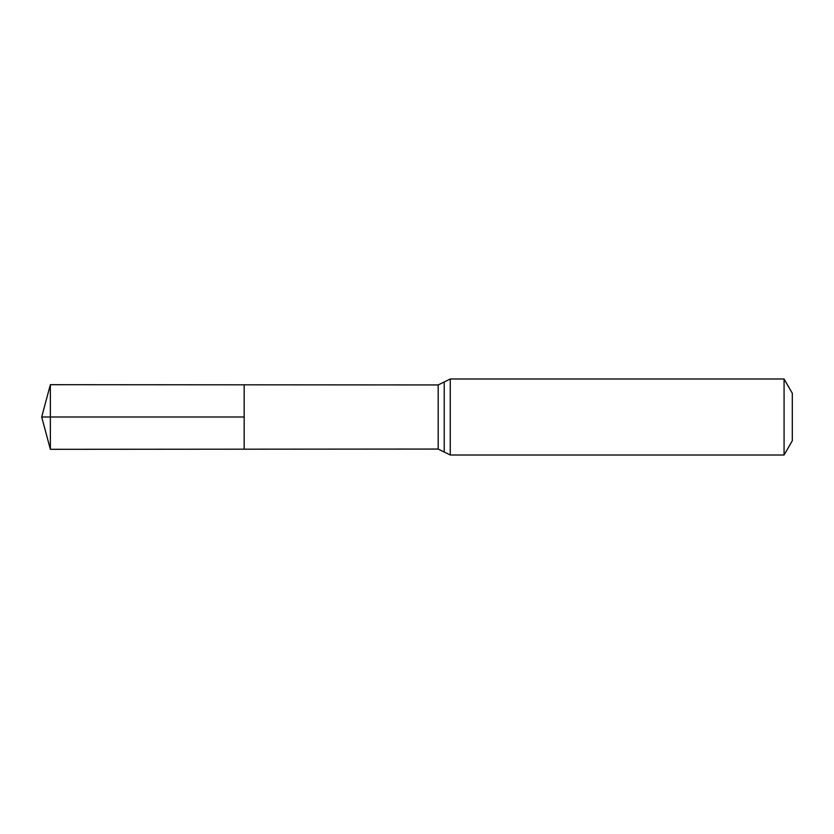 <?xml version="1.0" encoding="UTF-8"?>
<svg xmlns="http://www.w3.org/2000/svg" width="834" height="834" viewBox="0 0 834 834"><rect width="100%" height="100%" fill="white"/><g stroke="black" fill="none" stroke-linecap="round" stroke-linejoin="round"><path stroke-width="1.25" d="M244.174 417L244.174 384.818L50.353 384.693L50.353 449.307L244.174 449.182L244.174 384.818L438.194 384.943L438.194 449.057L244.174 449.182L244.174 417M784.075 378.99L784.075 455.01L792.3 440.748L792.3 393.252L784.075 378.99L450.256 378.99L438.194 384.943M50.353 384.693L41.7 417L244.174 417L41.7 417L50.353 449.307M784.075 455.01L450.256 455.01L450.256 378.99M450.256 455.01L444.23 452.038L444.23 381.962M444.23 452.038L438.194 449.057"/></g></svg>
